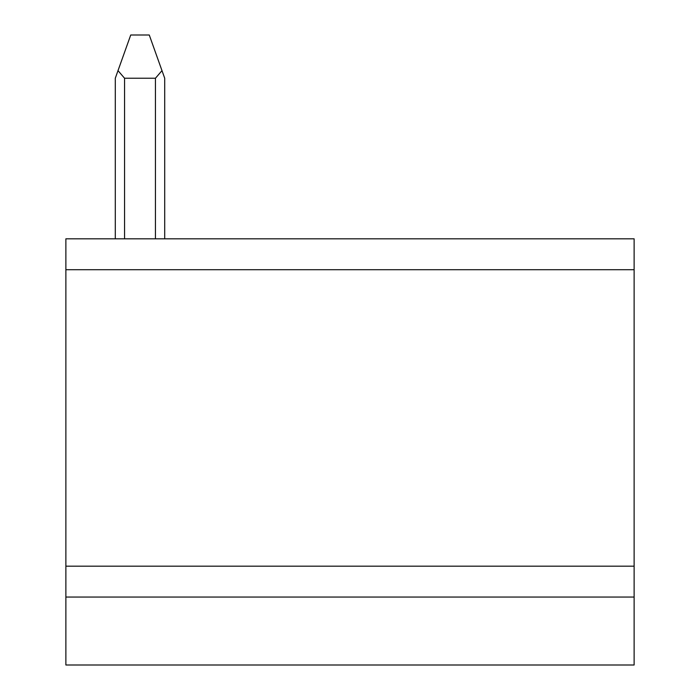 <?xml version="1.0" encoding="UTF-8"?>
<svg xmlns="http://www.w3.org/2000/svg" width="700" height="700" viewBox="0 0 700 700"><rect width="100%" height="100%" fill="white"/><g stroke="black" fill="none" stroke-linecap="round" stroke-linejoin="round"><path stroke-width="1.05" d="M115.29 238.822L115.29 78.234L130.734 35L149.266 35L161.989 70.639L155.444 78.234L124.556 78.234L118.011 70.639M164.71 238.822L164.71 78.234L161.989 70.639M634.121 269.71L634.121 238.822L65.879 238.822L65.879 597.056L634.121 597.056L634.121 269.71L65.879 269.71M65.879 597.056L65.879 665L634.121 665L634.121 597.056M155.444 78.234L155.444 238.822M124.556 78.234L124.556 238.822M65.879 566.178L634.121 566.178"/></g></svg>
